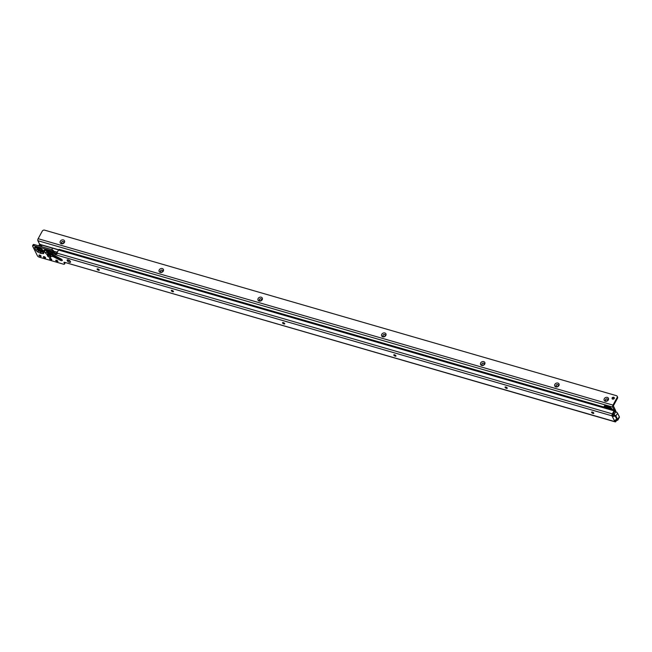 <?xml version="1.0" encoding="UTF-8"?>
<svg xmlns="http://www.w3.org/2000/svg" width="652" height="652" viewBox="0 0 652 652"><rect width="100%" height="100%" fill="white"/><g stroke="black" fill="none" stroke-linecap="round" stroke-linejoin="round"><path stroke-width="0.98" d="M52.299 252.943L52.184 253.742L50.807 254.06L52.388 254.068L52.535 253.22M50.799 253.669L50.709 254.41A1.801 0.595 144.6 0 0 50.017 255.388L50.049 255.462A1.801 0.465 -23.6 0 1 50.889 254.736A1.801 0.815 -73.9 0 0 50.913 256.293L50.938 256.301A1.801 0.815 -73.9 0 1 50.921 254.745L52.307 255.185A1.801 1.483 80.7 0 0 52.991 256.554L60.359 260.287A1.915 0.75 -151.4 0 0 62.29 260.425A1.915 0.75 -151.4 0 0 60.815 258.828L53.676 255.209A1.801 1.5 158.1 0 1 52.788 254.394M48.517 252.952L50.4 254.084L47.857 253.767L45.844 250.221A1.801 1.646 -137.3 0 1 44.116 250.156L45.045 252.544A1.801 1.443 -26.5 0 0 46.781 252.202L47.205 251.68L48.729 252.748L46.92 250.156M50.489 253.579L48.729 252.748M48.778 251.933A1.394 0.546 28.6 0 1 48.745 251.607A1.394 0.546 28.6 0 1 49.919 251.648A1.394 0.546 28.6 0 1 51.174 252.626A1.394 0.546 28.6 0 1 51.198 252.952A1.394 0.546 28.6 0 1 50.033 252.911A1.394 0.546 28.6 0 1 48.778 251.933M51.793 252.438A1.801 1.133 -41.2 0 0 51.858 252.536L51.712 252.389A1.801 0.717 -50.7 0 0 51.712 252.389A1.801 0.717 -50.7 0 0 52.054 252.454L49.283 250.645L45.713 249.61L44.116 250.156M47.637 251.59L46.373 249.993L45.844 250.327A1.801 1.443 153.5 0 1 44.108 250.661M47.857 253.767A1.801 0.448 124.9 0 1 46.985 254.582L47.457 254.891A1.801 1.638 5.8 0 0 48.696 255.03L48.175 253.962L47.392 255.519A1.915 0.75 -151.4 0 0 47.466 255.837A1.915 0.75 -151.4 0 0 49.332 257.238A1.915 0.75 -151.4 0 0 50.832 257.108A1.801 1.638 -174.2 0 1 49.968 256.277L48.631 255.657L49.389 253.767M593.801 413.221A1.239 0.489 28.6 0 1 593.67 413.27A1.239 0.489 28.6 0 1 592.595 413.001A1.239 0.489 28.6 0 1 591.723 412.243A1.239 0.489 28.6 0 1 591.706 412.203A1.239 0.489 28.6 0 1 591.674 412.064M507.264 388.176A1.239 0.489 28.6 0 1 507.134 388.225A1.239 0.489 28.6 0 1 506.058 387.948A1.239 0.489 28.6 0 1 505.186 387.198A1.239 0.489 28.6 0 1 505.17 387.149A1.239 0.489 28.6 0 1 505.137 387.011M42.543 250.115L42.429 250.922L41.052 251.24L42.633 251.248L42.779 250.392M38.297 250.996A1.801 0.448 124.9 0 1 37.425 251.819L40.53 253.294A1.801 0.815 106.1 0 1 40.505 251.729L40.929 251.199L41.166 251.917A1.801 0.815 106.1 0 0 41.182 253.481L43.627 253.612A1.801 1.597 64.1 0 1 42.804 252.308L42.893 251.077L42.804 252.308L38.297 250.996L36.3 247.589L36.838 247.295L38.949 250.181L40.929 250.808L39.169 249.977L37.36 247.385M39.12 249.137A1.394 0.546 28.6 0 1 39.087 248.811A1.394 0.546 28.6 0 1 40.261 248.844A1.394 0.546 28.6 0 1 41.516 249.83A1.394 0.546 28.6 0 1 41.541 250.148A1.394 0.546 28.6 0 1 40.375 250.115A1.394 0.546 28.6 0 1 39.12 249.137M34.564 247.931A1.801 1.443 153.5 0 0 36.3 247.589L36.325 247.467A1.801 1.597 -115.9 0 1 36.267 247.499L36.267 247.499A1.801 1.597 -115.9 0 1 34.686 247.336L35.485 249.773L37.425 251.819M42.062 249.463A1.801 0.448 124.9 0 1 41.826 249.488L42.095 249.716A1.801 1.027 -44.3 0 0 42.592 249.912L41.141 248.828A1.801 0.448 124.9 0 1 40.905 248.852L41.826 249.488M43.627 253.612L43.839 252.194A1.801 1.443 153.5 0 1 43.016 251.542L43.048 251.599M396 355.968A1.239 0.489 28.6 0 1 395.87 356.016A1.239 0.489 28.6 0 1 394.794 355.739A1.239 0.489 28.6 0 1 393.93 354.99A1.239 0.489 28.6 0 1 393.906 354.941A1.239 0.489 28.6 0 1 393.873 354.81M284.745 323.759A1.239 0.489 28.6 0 1 284.614 323.808A1.239 0.489 28.6 0 1 283.53 323.539A1.239 0.489 28.6 0 1 282.666 322.781A1.239 0.489 28.6 0 1 282.642 322.732A1.239 0.489 28.6 0 1 282.618 322.601M173.481 291.55A1.239 0.489 28.6 0 1 173.35 291.599A1.239 0.489 28.6 0 1 172.275 291.33A1.239 0.489 28.6 0 1 171.403 290.572A1.239 0.489 28.6 0 1 171.378 290.523A1.239 0.489 28.6 0 1 171.354 290.393M99.308 270.075A1.239 0.489 28.6 0 1 99.177 270.124A1.239 0.489 28.6 0 1 98.093 269.855A1.239 0.489 28.6 0 1 97.229 269.097A1.239 0.489 28.6 0 1 97.205 269.056A1.239 0.489 28.6 0 1 97.181 268.917M45.591 257.833A1.239 0.489 28.6 0 1 45.469 257.882A1.239 0.489 28.6 0 1 44.385 257.613A1.239 0.489 28.6 0 1 43.521 256.855A1.239 0.489 28.6 0 1 43.497 256.807A1.239 0.489 28.6 0 1 43.472 256.676M51.777 259.626A1.239 0.489 28.6 0 1 51.647 259.667A1.239 0.489 28.6 0 1 50.571 259.398A1.239 0.489 28.6 0 1 49.699 258.648A1.239 0.489 28.6 0 1 49.682 258.599A1.239 0.489 28.6 0 1 49.65 258.461M57.955 261.411A1.239 0.489 28.6 0 1 57.824 261.46A1.239 0.489 28.6 0 1 56.748 261.191A1.239 0.489 28.6 0 1 55.885 260.433A1.239 0.489 28.6 0 1 55.86 260.384A1.239 0.489 28.6 0 1 55.827 260.254M591.625 412.431A1.239 0.489 28.6 0 1 591.6 412.145A1.239 0.489 28.6 0 1 592.635 412.17A1.239 0.489 28.6 0 1 593.752 413.042A1.239 0.489 28.6 0 1 593.776 413.327A1.239 0.489 28.6 0 1 592.741 413.295A1.239 0.489 28.6 0 1 591.625 412.431M505.088 387.378A1.239 0.489 28.6 0 1 505.064 387.092A1.239 0.489 28.6 0 1 506.099 387.117A1.239 0.489 28.6 0 1 507.215 387.989A1.239 0.489 28.6 0 1 507.24 388.274A1.239 0.489 28.6 0 1 506.205 388.25A1.239 0.489 28.6 0 1 505.088 387.378M393.824 355.169A1.239 0.489 28.6 0 1 393.8 354.884A1.239 0.489 28.6 0 1 394.843 354.916A1.239 0.489 28.6 0 1 395.951 355.788A1.239 0.489 28.6 0 1 395.976 356.073A1.239 0.489 28.6 0 1 394.941 356.041A1.239 0.489 28.6 0 1 393.824 355.169M282.569 322.96A1.239 0.489 28.6 0 1 282.544 322.675A1.239 0.489 28.6 0 1 283.579 322.707A1.239 0.489 28.6 0 1 284.688 323.579A1.239 0.489 28.6 0 1 284.712 323.865A1.239 0.489 28.6 0 1 283.677 323.832A1.239 0.489 28.6 0 1 282.569 322.96M171.305 290.751A1.239 0.489 28.6 0 1 171.28 290.466A1.239 0.489 28.6 0 1 172.315 290.499A1.239 0.489 28.6 0 1 173.432 291.371A1.239 0.489 28.6 0 1 173.456 291.656A1.239 0.489 28.6 0 1 172.413 291.623A1.239 0.489 28.6 0 1 171.305 290.751M97.132 269.284A1.239 0.489 28.6 0 1 97.107 268.999A1.239 0.489 28.6 0 1 98.142 269.023A1.239 0.489 28.6 0 1 99.251 269.895A1.239 0.489 28.6 0 1 99.275 270.181A1.239 0.489 28.6 0 1 98.24 270.156A1.239 0.489 28.6 0 1 97.132 269.284M55.779 260.613A1.239 0.489 28.6 0 1 55.754 260.327A1.239 0.489 28.6 0 1 56.797 260.36A1.239 0.489 28.6 0 1 57.906 261.232A1.239 0.489 28.6 0 1 57.93 261.517A1.239 0.489 28.6 0 1 56.895 261.485A1.239 0.489 28.6 0 1 55.779 260.613M49.601 258.828A1.239 0.489 28.6 0 1 49.576 258.542A1.239 0.489 28.6 0 1 50.611 258.567A1.239 0.489 28.6 0 1 51.728 259.439A1.239 0.489 28.6 0 1 51.752 259.724A1.239 0.489 28.6 0 1 50.717 259.7A1.239 0.489 28.6 0 1 49.601 258.828M43.423 257.035A1.239 0.489 28.6 0 1 43.391 256.749A1.239 0.489 28.6 0 1 44.434 256.782A1.239 0.489 28.6 0 1 45.542 257.654A1.239 0.489 28.6 0 1 45.567 257.939A1.239 0.489 28.6 0 1 44.532 257.907A1.239 0.489 28.6 0 1 43.423 257.035M38.99 255.445A1.239 0.489 28.6 0 1 38.965 255.16A1.239 0.489 28.6 0 1 40 255.193A1.239 0.489 28.6 0 1 41.117 256.057A1.239 0.489 28.6 0 1 41.141 256.342A1.239 0.489 28.6 0 1 40.106 256.317A1.239 0.489 28.6 0 1 38.99 255.445M614.42 416.22L612.415 416.685L612.106 415.878A1.483 0.668 -73.9 0 1 612.367 413.881L614.037 410.825A1.483 0.668 -73.9 0 1 614.706 410.19L614.983 410.467M59.544 249.61A1.483 0.668 106.1 0 0 59.308 249.382A1.483 0.668 106.1 0 0 58.493 250.009L56.846 253.033A0.905 0.725 153.5 0 1 56.83 253.066L55.86 254.859L55.029 254.622L51.858 250.914L33.7 245.657A1.801 0.709 -151.4 0 0 32.6 245.763A1.801 0.709 -151.4 0 0 32.641 246.179L37.441 255.82A1.801 0.709 -151.4 0 0 39.332 257.19L63.554 264.207A1.801 0.709 -151.4 0 0 64.524 264.068A1.801 0.709 -151.4 0 0 64.483 263.652L63.912 262.332L64.466 262.283L615.235 421.893A1.483 0.668 -73.9 0 1 614.991 421.665L614.363 420.605L616.099 419.595M67.409 260.882L67.164 260.401A1.801 0.709 28.6 0 1 67.132 259.985A1.801 0.709 28.6 0 1 68.639 260.034A1.801 0.709 28.6 0 1 70.253 261.297L70.498 261.778A1.801 0.709 28.6 0 1 70.53 262.194A1.801 0.709 28.6 0 1 69.022 262.153A1.801 0.709 28.6 0 1 67.409 260.882L67.979 259.822M592.163 412.023A2.363 0.929 -151.4 0 0 593.573 412.797M505.626 386.97A2.363 0.929 -151.4 0 0 507.036 387.744M614.363 420.605L612.415 416.685L614.706 410.19L614.388 411.559L615.594 411.909L614.005 414.819A1.801 0.709 28.6 0 1 616.034 416.229L617.778 419.725A1.801 0.709 28.6 0 1 617.811 420.141L619.4 417.231A1.801 0.709 -151.4 0 0 619.359 416.815L617.623 413.319A1.801 0.709 -151.4 0 0 615.594 411.909M615.838 420.255L614.82 421.314M64.524 264.068L65.118 262.976A1.801 0.709 -151.4 0 0 65.078 262.56L65.021 262.446M56.113 254.761L56.455 253.767L54.613 252.821L52.453 249.822L34.295 244.565A1.801 0.709 -151.4 0 0 33.195 244.671L32.6 245.763M70.237 261.256A1.801 0.709 28.6 0 1 68.02 259.83M43.953 256.635A2.363 0.929 -151.4 0 0 45.363 257.41M50.131 258.42A2.363 0.929 -151.4 0 0 51.549 259.194M56.316 260.213A2.363 0.929 -151.4 0 0 57.726 260.987M97.661 268.877A2.363 0.929 -151.4 0 0 99.071 269.651M171.835 290.352A2.363 0.929 -151.4 0 0 173.253 291.126M283.098 322.561A2.363 0.929 -151.4 0 0 284.508 323.327M394.362 354.769A2.363 0.929 -151.4 0 0 395.772 355.536M617.11 412.724L616.458 412.276M616.49 420.442L616.042 421.265A1.483 0.668 -73.9 0 1 615.235 421.893M57.189 253.791L56.455 253.767M43.839 252.194L42.918 250.344A1.801 1.443 153.5 0 1 42.119 249.74L43.016 251.542M38.077 248.82L37.221 249.431A1.801 1.443 153.5 0 1 35.485 249.773M41.141 248.828L38.99 247.662A1.801 0.815 106.1 0 0 39.283 247.939L39.283 247.939A1.801 0.815 106.1 0 0 39.34 247.956M38.99 247.662L36.691 247.002A1.801 0.815 106.1 0 0 36.985 247.271L36.985 247.271A1.801 0.815 106.1 0 0 37.034 247.287L39.234 247.923M40.905 248.852L36.748 247.263A1.801 1.597 -115.9 0 1 35.167 247.1L34.686 247.336M52.698 254.084L52.307 255.185A1.801 0.766 -164.5 0 0 53.325 255.755L53.488 255.6A1.801 1.646 -134.8 0 1 52.592 254.337M46.284 249.969L46.064 249.895A1.801 0.815 -73.9 0 1 46.007 249.887L46.007 249.887A1.801 0.815 -73.9 0 1 45.713 249.61M50.709 254.41L50.4 254.084A1.801 0.717 -50.8 0 0 49.951 255.331L49.756 256.065L48.949 255.69L49.022 254.973L49.829 255.307A1.801 0.595 -70 0 1 49.984 253.913M52.657 253.139A1.801 1.443 -26.5 0 1 51.867 252.536L52.771 254.362A1.801 1.443 -26.5 0 0 53.594 255.013L52.054 252.454M46.219 249.952L46.096 249.952A1.801 1.646 -137.3 0 1 44.369 249.879M46.015 249.887L51.052 251.859A1.801 0.717 -50.7 0 0 51.402 251.917M63.733 242.756A1.239 0.994 -26.5 0 0 61.614 242.145A1.239 0.994 -26.5 0 0 63.733 242.756M63.415 239.936A2.363 1.899 153.5 0 1 64.401 242.438A2.363 1.899 153.5 0 1 61.329 243.758A2.363 1.899 153.5 0 1 60.343 241.264A2.363 1.899 153.5 0 1 63.415 239.936M162.633 271.387A1.239 0.994 -26.5 0 0 160.514 270.776A1.239 0.994 -26.5 0 0 162.633 271.387M162.315 268.567A2.363 1.899 153.5 0 1 163.302 271.061A2.363 1.899 153.5 0 1 160.229 272.389A2.363 1.899 153.5 0 1 159.243 269.887A2.363 1.899 153.5 0 1 162.315 268.567M261.533 300.018A1.239 0.994 -26.5 0 0 259.414 299.398A1.239 0.994 -26.5 0 0 261.533 300.018M261.216 297.198A2.363 1.899 153.5 0 1 262.202 299.692A2.363 1.899 153.5 0 1 259.129 301.02A2.363 1.899 153.5 0 1 258.143 298.518A2.363 1.899 153.5 0 1 261.216 297.198M385.161 335.804A1.239 0.994 -26.5 0 0 383.034 335.185A1.239 0.994 -26.5 0 0 385.161 335.804M384.843 332.985A2.363 1.899 153.5 0 1 385.829 335.478A2.363 1.899 153.5 0 1 382.757 336.807A2.363 1.899 153.5 0 1 381.77 334.305A2.363 1.899 153.5 0 1 384.843 332.985M484.061 364.435A1.239 0.994 -26.5 0 0 481.934 363.816A1.239 0.994 -26.5 0 0 484.061 364.435M483.735 361.615A2.363 1.899 153.5 0 1 484.729 364.109A2.363 1.899 153.5 0 1 481.657 365.43A2.363 1.899 153.5 0 1 480.671 362.936A2.363 1.899 153.5 0 1 483.735 361.615M558.234 385.902A1.239 0.994 -26.5 0 0 556.107 385.291A1.239 0.994 -26.5 0 0 558.234 385.902M557.916 383.083A2.363 1.899 153.5 0 1 558.903 385.585A2.363 1.899 153.5 0 1 555.83 386.905A2.363 1.899 153.5 0 1 554.844 384.403A2.363 1.899 153.5 0 1 557.916 383.083M607.688 400.222A1.239 0.994 -26.5 0 0 605.561 399.603A1.239 0.994 -26.5 0 0 607.688 400.222M607.362 397.402A2.363 1.899 153.5 0 1 608.349 399.896A2.363 1.899 153.5 0 1 605.284 401.216A2.363 1.899 153.5 0 1 604.29 398.722A2.363 1.899 153.5 0 1 607.362 397.402M612.367 399.048A1.239 0.994 153.5 0 1 614.396 398.038M612.138 397.875A1.239 0.994 153.5 0 1 614.257 398.486A1.239 0.994 153.5 0 1 612.138 397.875M605.545 400.524A1.239 0.994 153.5 0 1 607.762 399.423M556.099 386.212A1.239 0.994 153.5 0 1 558.308 385.104M481.918 364.737A1.239 0.994 153.5 0 1 484.134 363.637M383.017 336.106A1.239 0.994 153.5 0 1 385.234 335.006M259.398 300.319A1.239 0.994 153.5 0 1 261.607 299.219M160.498 271.688A1.239 0.994 153.5 0 1 162.707 270.588M61.598 243.066A1.239 0.994 153.5 0 1 63.806 241.957M54.54 252.691L56.594 253.188A3.83 1.508 28.6 0 1 56.748 253.22M38.77 245.861L39.609 244.174L37.881 240.702A1.483 0.668 -73.9 0 1 38.142 238.705L42.266 231.15A1.801 1.443 -26.5 0 1 44.466 230.107L616.499 395.699A1.801 1.443 -26.5 0 1 617.191 396.302L617.55 397.027A1.801 1.443 -26.5 0 1 617.477 398.274L613.361 405.837L615.594 410.556A2.249 0.888 -151.4 0 1 615.643 411.078L615.243 411.803M39.609 244.174L40.383 244.402A1.712 0.668 28.6 0 1 41.06 244.704L58.664 249.749M58.558 249.903L40.97 244.859A1.581 0.619 -151.4 0 0 40.237 244.549L40.383 244.402M615.04 411.746A2.249 0.888 -151.4 0 0 614.999 411.648L615.594 410.556M617.191 396.302A1.801 1.443 -26.5 0 1 617.118 397.557L612.994 405.112A1.483 0.668 106.1 0 0 612.741 407.109L614.176 410.002M614.689 411.021L614.999 411.648M57.343 252.137A3.83 1.508 -151.4 0 0 57.189 252.096L53.847 251.289M61.215 259.235L60.685 259.488L53.325 255.755L52.991 256.554L50.938 256.301M61.427 259.431L60.685 259.488L60.359 260.287M48.949 255.69A0.448 0.407 5.8 0 0 48.631 255.657A1.801 1.638 5.8 0 1 47.392 255.519M51.834 252.487L51.858 252.536A1.801 1.133 -41.2 0 0 52.421 252.805M45.795 250.286A1.801 1.622 -179.5 0 1 44.034 250.376M36.235 247.548A1.801 1.646 -168.4 0 1 34.491 247.564M55.86 254.859L612.106 415.878M614.991 421.665L66.259 262.821M40.53 253.294L41.182 253.481M36.691 247.002L35.167 247.1M42.918 250.344L42.592 249.912M45.045 252.544L46.985 254.582M60.815 258.828L53.594 255.013M50.832 257.108L50.913 256.293A1.801 1.638 -174.2 0 1 50.049 255.462L49.968 256.277A0.448 0.407 -174.2 0 0 49.756 256.065M58.493 250.009L614.037 410.825M56.83 253.066L612.367 413.881M612.212 416.245L612.807 415.153M614.608 421.053L614.917 420.475M612.187 416.041L612.782 414.949M55.803 254.842L56.398 253.75M64.483 263.652L65.078 262.56M33.7 245.657L34.295 244.565M52.869 251.623L53.464 250.531M51.858 250.914L52.453 249.822M54.018 253.913L54.613 252.821M67.164 260.401L67.498 259.789M55.029 254.622L55.624 253.53M46.064 249.895L49.528 250.906M60.766 259.292L53.668 255.291M612.807 414.468L614.005 414.819L613.931 415.422L612.823 415.104M617.623 413.319L615.447 416.481A1.353 0.53 -151.4 0 0 613.931 415.422M619.359 416.815L617.191 419.978L615.447 416.481M615.586 420.132L616.393 420.369A1.353 0.53 -151.4 0 0 617.191 419.978M604.461 407.19L604.437 406.921A4.319 1.695 28.6 0 1 607.411 406.326A4.319 1.695 28.6 0 1 611.829 409.326M612.415 409.489A4.711 1.85 -151.4 0 0 607.151 405.862A4.711 1.85 -151.4 0 0 604.347 407.158M51.769 249.626L52.453 248.249L51.785 249.635M39.422 246.048L40.237 244.549L39.593 244.361M37.881 240.702L612.741 407.109M617.118 397.557L617.477 398.274M38.142 238.705L612.994 405.112M604.559 407.215A3.936 1.548 28.6 0 1 606.971 406.978A3.936 1.548 28.6 0 1 610.484 408.934M42.021 245.225L41.345 246.611M41.981 245.209L41.231 246.578M41.06 244.704L40.196 246.277M56.594 253.188L57.189 252.096M616.751 412.113L615.594 411.779M615.007 410.434L614.518 411.339M59.308 249.382L614.836 410.19M52.771 254.362L52.804 254.427A1.801 1.801 0 0 0 53.66 255.364M51.052 251.859L51.704 252.389M60.799 258.983L61.41 259.39M615.537 420.165L617.811 420.141"/></g></svg>
